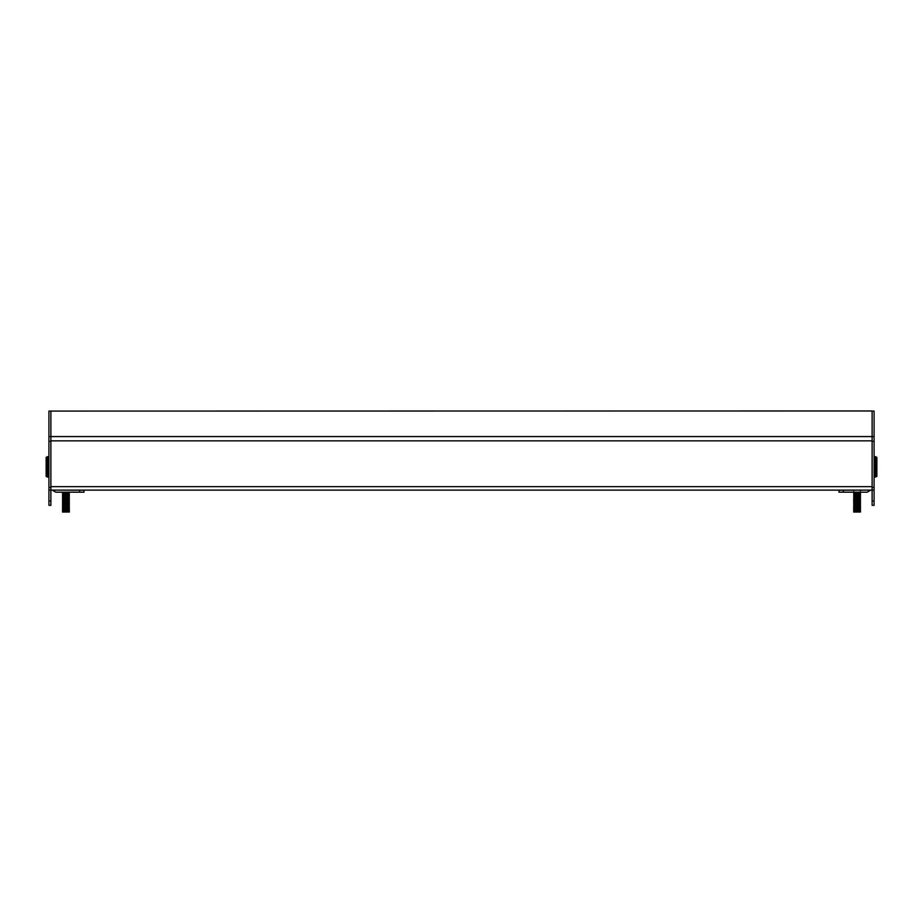 <?xml version="1.0" encoding="UTF-8"?>
<svg xmlns="http://www.w3.org/2000/svg" width="923" height="923" viewBox="0 0 923 923"><rect width="100%" height="100%" fill="white"/><g stroke="black" fill="none" stroke-linecap="round" stroke-linejoin="round"><path stroke-width="1.38" d="M872.085 440.825L872.085 411.023L50.915 411.035L50.915 486.709L872.085 486.709L872.085 440.825L50.915 440.825M872.085 411.116L874.127 411.104L874.127 490.113L50.915 490.113L50.915 505.366L48.873 505.366L48.873 501.004L50.915 501.004M50.915 411.035L872.085 411.023M874.127 441.344L872.085 441.344L872.085 501.004L874.127 501.004L874.127 505.366L872.085 505.366L872.085 501.004M874.127 490.113L874.127 501.004M48.873 490.113L48.873 441.344L50.915 441.344L50.915 490.113L48.873 490.113L48.873 501.004M50.915 411.116L48.873 411.116L48.873 436.579L50.915 436.579M48.873 441.344L48.873 436.579M55.276 490.113L83.947 490.182L83.947 492.224L55.818 492.224L52.242 490.113M870.758 490.113L867.182 492.224L839.053 492.224L839.053 490.182L867.724 490.113M854.548 492.57L858.171 492.501M860.351 493.424L859.948 492.905M856.359 493.69L858.252 493.447M859.382 493.378L860.513 493.24M854.825 493.932L853.96 493.851M860.351 494.52L859.948 493.99M859.382 494.474L860.513 494.324M860.351 495.605L859.948 495.086M859.382 495.559L860.513 495.42M858.171 496.862L859.382 496.782M860.178 496.724L859.948 496.17M860.351 497.785L859.671 497.474M859.382 497.739L860.513 497.589M860.351 498.87L859.948 498.351M853.694 499.366L854.548 499.101M860.351 499.966L859.948 499.447M853.694 500.451L854.548 500.197M860.49 501.016L859.948 500.531M859.382 501.004L860.513 500.866M860.351 502.147L859.948 501.616M853.694 501.835L860.513 501.154L853.994 501.766L854.098 502.55M860.351 503.231L859.948 502.712M853.694 502.92L860.513 502.239L853.994 502.85L854.098 503.635M860.351 504.327L859.948 503.796M860.351 505.412L859.948 504.893M853.717 506.035L860.49 505.666L854.098 505.816M854.49 505.781L856.359 505.666M860.351 506.496L859.948 505.977M854.548 506.727L853.694 506.854L854.49 506.865M860.351 507.592L853.694 507.281L860.282 506.796L859.094 506.127M853.694 508.077L854.294 507.846M860.178 508.7L859.671 508.365M859.382 508.631L860.513 508.492M853.694 509.173L854.548 508.908M860.351 509.773L859.948 509.242M853.694 510.257L854.548 510.004M860.351 510.857L859.948 510.338M853.694 511.977L860.513 510.961L860.513 511.977L853.694 511.977L854.294 511.111M854.49 494.197L858.99 493.863M854.49 493.101L856.959 492.905M856.359 495.397L859.094 494.936M855.113 494.682L854.294 494.532L855.263 494.382M858.99 494.128L859.913 493.99L858.817 493.84M854.306 492.328L854.963 492.224M855.621 492.224L858.332 492.363M860.213 493.586L853.694 493.124L860.005 492.224M857.698 493.77L853.717 492.963L860.513 492.444M860.513 493.528L853.717 494.22L858.817 493.344M856.509 493.228L853.96 493.055M860.248 494.682L857.698 494.509M860.513 494.613L853.717 495.316L860.513 494.613L856.509 494.313M860.248 495.778L855.39 495.478M860.213 495.639L856.509 495.409M860.513 495.709L853.694 496.389L860.282 495.905L859.913 495.097M860.213 496.862L857.698 496.689M858.817 496.609L856.509 496.493M860.513 496.793L853.717 497.497L860.49 496.943L856.509 496.147M860.513 497.889L853.717 498.582L860.282 498.085L859.094 497.405M854.306 500.012L860.513 499.112L859.913 498.362L855.113 499.043M853.694 499.655L860.513 498.974M855.113 501.224L853.994 500.67L860.513 500.07L859.913 499.447L854.525 499.92L859.913 499.724M853.694 500.751L860.513 500.07M857.698 501.051L855.39 500.924M858.817 500.97L856.509 500.854M860.513 501.154L859.913 500.543L854.306 501.108M858.817 502.066L856.509 501.939M860.513 502.239L859.094 501.766M860.513 503.335L853.717 504.027L858.817 503.15M860.513 504.42L853.694 505.1L860.282 504.627L859.913 503.808M857.698 505.4L855.39 505.285M860.513 505.516L859.094 505.031M857.698 506.496L855.39 506.369M858.817 506.415L856.509 506.3M853.694 507.281L860.513 506.6M860.513 507.685L853.717 508.388L860.513 507.823L854.294 507.627M857.698 508.677L855.39 508.55M855.113 509.934L853.694 509.461L860.213 508.711M853.694 509.461L860.513 508.781M854.306 510.915L860.213 509.796M853.694 510.546L860.513 509.865M856.509 510.65L853.96 510.477M860.513 510.961L859.913 510.35L854.294 511.157L859.913 510.615M857.698 511.204L855.113 511.03M854.306 509.819L860.49 508.931M853.717 508.388L860.49 507.846M855.113 506.669L859.913 505.989L854.306 506.785L853.717 506.208M854.306 505.458L859.913 504.904L854.306 505.7L853.717 505.123M855.113 504.489L860.49 503.485M854.294 503.266L860.49 502.4M854.294 502.17L860.49 501.304M855.113 497.959L860.49 496.943M854.306 496.747L859.913 496.182L854.306 496.978L853.717 496.401M853.717 495.316L860.49 494.774M854.306 494.566L859.913 494.001L854.306 494.797L853.717 494.22M853.717 494.059L858.817 492.755M857.698 492.674L855.16 492.224M855.39 511.319L853.717 511.492M853.717 510.396L860.49 509.854M853.717 509.311L859.094 508.308M854.294 504.627L859.913 504.085M853.717 503.866L859.094 502.85M853.717 502.77L859.913 501.639M853.717 501.685L859.913 500.808M853.717 499.505L859.913 498.639M853.717 498.408L859.901 497.52M853.717 496.239L859.913 495.363M855.39 494.982L853.717 495.143M859.094 494.14L856.509 493.967M854.306 493.713L859.094 493.055M855.39 492.801L859.14 492.224M876.85 457.289L876.85 476.36L875.489 477.041L875.489 456.608L876.85 457.289M47.511 477.041L46.15 476.36L46.15 457.289L47.511 456.608L47.511 477.041L48.192 477.041L48.192 456.608L48.873 457.289L47.511 456.608M64.933 492.363L67.079 492.224M64.195 492.421L63.387 492.363M65.752 493.586L62.487 493.32L69.283 492.801L68.706 492.224M62.487 493.32L69.306 492.64M62.51 495.316L63.087 494.763L62.499 494.405L69.306 493.874L68.706 493.124L64.668 493.54M62.487 494.416L69.306 493.736M66.514 494.716L64.195 494.601M67.598 494.647L62.752 494.347M62.51 496.401L63.087 495.859L62.487 495.501L69.306 494.959L68.706 494.209L63.087 494.543M62.487 495.501L69.306 494.82M62.51 497.485L63.099 496.955L62.499 496.586L69.283 496.066L68.706 495.351M62.487 496.597L69.306 495.916M63.906 498.155L62.487 497.682L69.283 497.151L67.887 496.528M62.487 497.682L69.306 497.001M62.545 502.954L63.099 499.135L62.499 498.766L69.306 498.224L68.706 497.474L63.087 498.016L68.706 497.751M62.487 498.778L69.306 498.097M66.514 499.078L64.195 498.951M62.487 499.862L69.306 499.32L68.706 498.57L63.087 499.112M62.499 499.712L69.306 499.181M66.514 500.162L64.195 500.047M67.598 500.093L62.752 499.793M62.487 500.947L69.283 500.428L68.706 499.655M62.499 500.797L69.306 500.266M69.04 501.431L64.195 501.131M65.752 501.085L62.752 500.889M62.487 502.043L69.283 501.512L67.598 500.589M62.499 501.893L69.306 501.362M62.51 505.112L63.099 503.485L62.487 503.127L69.283 502.597L68.706 501.847M69.04 502.516L65.752 502.308M62.487 503.127L69.306 502.447M67.598 502.274L65.752 502.17M69.04 503.612L64.195 503.312M67.598 503.358L65.279 503.231M62.487 504.223L69.283 503.693L67.887 503.058M62.499 504.073L69.306 503.543M67.598 504.443L65.279 504.327M62.51 506.208L63.099 505.666L62.487 505.308L69.283 504.777L68.706 504.073M66.514 504.523L65.752 504.489M62.487 505.308L69.306 504.627M65.752 505.573L64.195 505.492M63.906 506.877L62.499 506.392L69.283 505.873L68.66 505.135M62.487 506.404L69.306 505.723M63.906 509.058L62.487 508.573L63.099 507.846L62.499 507.477L69.306 506.946L68.706 506.196L64.668 506.612M62.487 507.488L69.306 506.808M67.598 506.623L65.752 506.531M62.487 508.573L69.306 508.031L68.706 507.281L63.087 507.835M62.499 508.423L69.306 507.892M66.514 508.885L64.195 508.758M67.598 508.804L65.279 508.688M63.087 510.281L62.499 509.658L69.306 509.127L68.706 508.377L63.087 508.908L68.706 508.642M62.487 509.669L69.306 508.988M62.499 511.7L69.306 511.169L69.306 511.977L62.487 511.977L63.099 511.111L62.487 510.754L69.283 510.223L67.887 509.6M66.514 509.969L65.752 509.934M62.487 510.754L69.306 510.073M67.598 509.9L65.752 509.796M63.099 511.354L67.598 510.984M63.087 511.1L67.887 510.684M63.087 510.004L68.706 509.461M63.099 505.666L69.283 504.777M63.099 504.581L67.598 503.854M63.087 503.473L69.283 502.597M62.499 502.977L68.21 502.008M63.087 501.293L69.283 500.428M62.51 500.762L69.283 499.331M62.499 497.532L69.283 496.066M63.099 495.859L69.283 494.97M63.099 494.774L67.887 494.347M63.906 493.805L63.006 493.424M66.502 492.882L63.583 492.467M62.499 510.604L69.283 509.138M63.099 508.088L68.706 507.558M62.499 507.338L68.706 506.462M62.499 506.254L67.887 505.239M62.499 505.158L67.887 504.154M63.099 503.727L67.887 502.85M63.099 502.643L68.706 502.112M63.099 501.547L68.706 501.016M63.099 500.462L68.706 499.931M67.887 499.793L65.279 499.62M63.099 499.366L68.706 498.847M63.099 497.185L68.694 496.643M62.499 496.447L69.283 495.859M62.499 494.267L68.706 493.39M62.499 493.17L68.706 492.305M69.283 492.594L68.81 492.224M69.283 493.678L68.66 493.147M68.094 494.601L66.491 494.509M69.017 494.543L65.302 494.313M69.283 494.763L68.694 494.463M69.283 496.943L65.856 496.724M69.283 500.22L68.706 499.712M63.11 500.497L64.679 500.393M69.283 501.304L68.706 500.797M69.283 502.389L69.283 501.512M69.283 503.485L65.856 503.266M69.283 504.569L69.283 503.693M69.283 505.666L68.694 505.366M69.283 506.75L68.21 506.358M69.283 507.846L68.706 507.338M69.248 508.942L69.283 508.054M62.487 511.977L63.006 511.411M69.063 511.019L69.283 510.223M62.51 509.311L64.668 508.792M63.087 501.351L62.51 501.685M63.087 500.208L64.668 500.07M63.099 498.074L62.51 498.408M68.21 497.647L69.283 497.866M872.085 436.614L50.915 436.614M872.085 487.39L874.127 487.39M872.085 436.579L874.127 436.579M48.873 487.39L50.915 487.39M79.586 492.224L79.586 490.182M843.414 490.182L843.414 492.224M875.489 456.608L874.127 457.289L874.808 456.608L874.808 477.041L874.127 476.36L875.489 477.041M872.085 411.104L874.127 411.104M48.873 411.104L50.915 411.104M853.717 511.192L854.26 510.881M853.717 510.107L854.26 509.796M853.717 509.023L854.26 508.7M860.49 508.469L859.948 508.158M853.717 507.927L854.26 507.615M860.49 507.385L859.948 507.073M853.717 506.842L854.26 506.519M853.717 505.746L854.26 505.435M853.717 504.662L854.26 504.35M853.717 503.566L854.26 503.254M853.717 502.481L854.26 502.17M853.717 501.397L854.26 501.074M853.717 500.301L854.26 499.989M853.717 499.216L854.26 498.893M853.717 498.12L854.26 497.809M860.49 497.578L859.948 497.266M853.717 497.036L854.26 496.724M853.717 495.939L854.26 495.628M853.717 494.855L854.26 494.543M853.717 493.77L854.26 493.447M853.717 492.674L854.26 492.363M853.833 490.794L853.221 490.182M860.374 490.794L860.986 490.182M854.029 492.224L853.717 492.963M860.49 492.594L859.901 492.928L860.49 493.517M860.49 493.678L859.901 494.024M860.49 495.859L859.901 496.205M853.717 497.497L854.294 498.085M860.49 498.039L859.901 498.385M853.717 498.582L854.306 498.928M860.49 499.124L859.901 499.47M860.49 500.22L859.901 500.554M853.717 504.027L854.306 504.373L853.717 504.95M860.49 504.569L859.901 504.916M860.49 505.666L859.901 506.012M860.49 506.75L859.901 507.096M860.49 510.027L859.901 510.361M860.49 508.769L859.901 508.423M853.717 508.215L854.306 507.881M853.717 507.131L854.306 506.785M860.49 503.312L859.913 502.723M853.717 500.589L854.306 500.254M853.717 497.324L854.306 496.978M860.49 494.601L859.901 494.255M48.192 477.041L48.873 476.36L48.192 477.041M69.283 492.801L68.694 493.136M62.51 493.344L63.087 493.932M69.283 493.886L68.706 494.486M69.283 497.151L68.694 497.497M69.283 498.247L68.694 498.582M69.283 505.873L68.694 506.208M69.283 506.958L68.694 507.304M62.499 509.519L63.099 509.173M62.499 498.628L63.099 498.282M62.499 495.351L63.099 495.016M69.306 511.977L69.306 510.961M62.51 511.48L63.087 511.146M62.51 510.396L63.087 510.061M62.51 508.215L63.087 507.881M62.51 507.131L63.087 506.796M62.51 503.854L63.087 503.531M62.51 499.505L63.087 499.17M69.283 498.962L68.706 498.628M62.51 494.059L63.087 493.724M62.51 492.963L63.087 492.628"/></g></svg>
